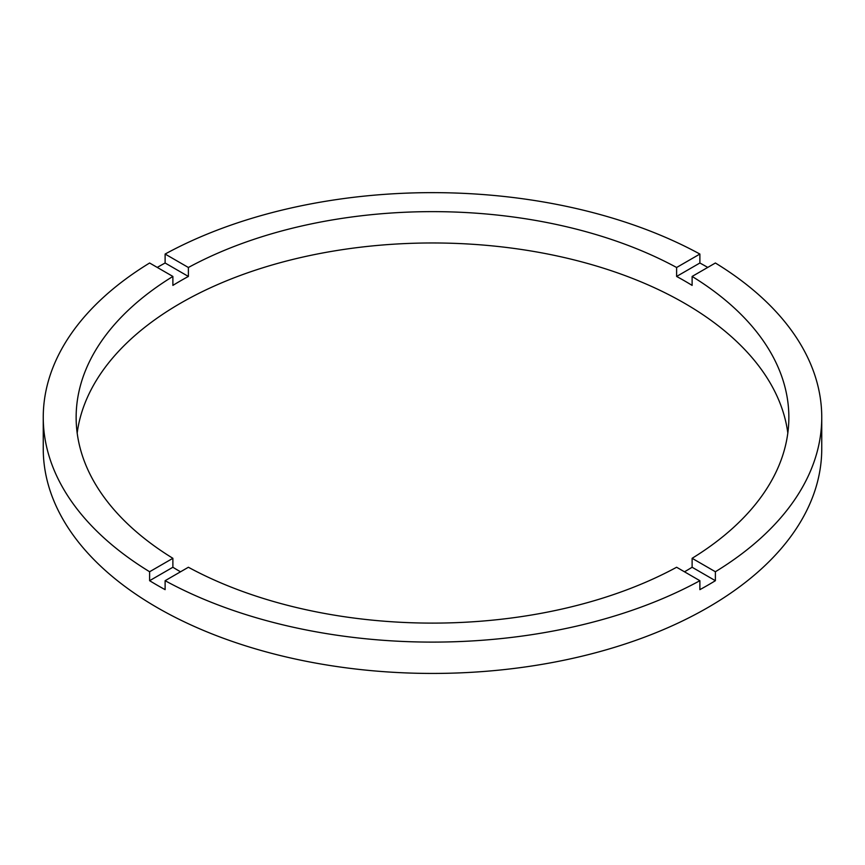 <?xml version="1.0" encoding="UTF-8"?>
<svg xmlns="http://www.w3.org/2000/svg" width="865" height="865" viewBox="0 0 865 865"><rect width="100%" height="100%" fill="white"/><g stroke="black" fill="none" stroke-linecap="round" stroke-linejoin="round"><path stroke-width="1.3" d="M180.515 571.808A356.358 205.74 0 0 1 172.881 567.256L172.881 558.303L149.613 571.743A389.25 224.727 0 0 1 43.25 417.373L43.25 448.708A389.25 224.727 0 0 0 157.257 607.619A389.25 224.727 0 0 0 581.464 656.33A389.25 224.727 0 0 0 821.75 448.708L821.75 417.373A389.25 224.727 0 0 0 715.387 263.003L692.119 276.443A356.358 205.74 0 0 1 788.858 417.373A356.358 205.74 0 0 1 692.119 558.303L692.119 567.256A356.358 205.74 0 0 1 684.485 571.808M43.25 417.373A389.25 224.727 0 0 1 149.613 263.003L172.881 276.443A356.358 205.74 0 0 0 76.142 417.373A356.358 205.74 0 0 0 172.881 558.303M172.881 276.443L172.881 285.396A356.358 205.74 0 0 1 188.386 276.443L188.386 267.49L165.118 254.051A389.25 224.727 0 0 1 699.882 254.051L676.614 267.49A356.358 205.74 0 0 0 188.386 267.49M676.614 267.49L676.614 276.443A356.358 205.74 0 0 1 684.485 280.844A356.358 205.74 0 0 1 692.119 285.396L692.119 276.443M787.82 433.041A356.358 205.74 0 0 0 684.485 303.226A356.358 205.74 0 0 0 308.773 255.77A356.358 205.74 0 0 0 77.18 433.041M172.881 567.256L149.613 580.696A389.25 224.727 0 0 0 157.257 585.237A389.25 224.727 0 0 0 165.118 589.649L165.118 580.696A389.25 224.727 0 0 0 699.882 580.696L699.882 589.649A389.25 224.727 0 0 0 715.387 580.696L692.119 567.256M715.387 580.696L715.387 571.743A389.25 224.727 0 0 0 821.75 417.373M715.387 571.743L692.119 558.303M165.118 580.696L188.386 567.256A356.358 205.74 0 0 0 676.614 567.256L699.882 580.696M149.613 580.696L149.613 571.743M188.386 276.443L165.118 263.003A389.25 224.727 0 0 0 157.257 267.415M165.118 263.003L165.118 254.051M699.882 254.051L699.882 263.003L676.614 276.443M707.743 267.415A389.25 224.727 0 0 0 699.882 263.003"/></g></svg>
